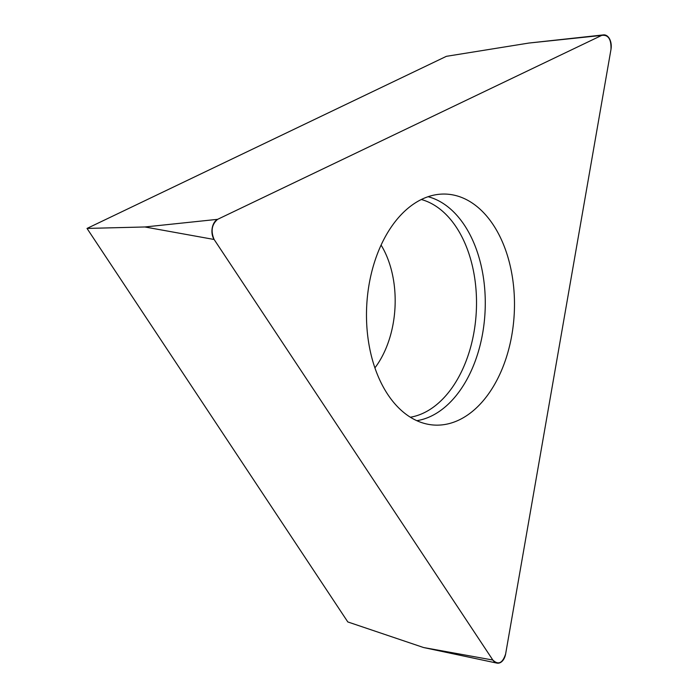 <?xml version="1.0" encoding="UTF-8"?>
<svg xmlns="http://www.w3.org/2000/svg" width="698" height="698" viewBox="0 0 698 698"><rect width="100%" height="100%" fill="white"/><g stroke="black" fill="none" stroke-linecap="round" stroke-linejoin="round"><path stroke-width="1.05" d="M492.84 660.038L423.581 647.535L347.813 621.944L87.023 228.429L446.38 56.329L528.918 43.049L603.43 34.9A11.936 7.626 92.9 0 0 601.685 35.406L217.636 219.329A11.936 7.626 92.9 0 0 214.129 239.484L492.84 660.038A11.936 7.626 92.9 0 0 496.906 663.1A11.936 7.626 92.9 0 0 505.64 653.913L610.977 49.427A11.936 7.626 92.9 0 0 603.43 34.9M87.023 228.429L144.87 226.972L217.636 219.329M493.163 224.73A115.641 73.866 92.9 0 0 441.991 194.088A115.641 73.866 92.9 0 0 366.712 305.899A115.641 73.866 92.9 0 0 430.413 424.681A115.641 73.866 92.9 0 0 506.652 356.504A115.641 73.866 92.9 0 0 493.163 224.73M214.129 239.484L492.84 660.038C498.337 665.264 502.604 663.222 505.64 653.913L610.977 49.427C611.352 39.167 608.255 34.49 601.685 35.406L217.636 219.329C211.773 224.372 210.595 231.082 214.129 239.484L144.87 226.972M601.685 35.406L528.918 43.049M428.066 196.705A113.128 72.26 -87.1 0 1 464.423 225.184A113.128 72.26 -87.1 0 1 480.407 344.044A113.128 72.26 -87.1 0 1 416.828 420.685M410.38 417.221A110.066 70.306 92.9 0 0 471.865 342.386A110.066 70.306 92.9 0 0 456.222 227.086A110.066 70.306 92.9 0 0 421.304 199.506M381.082 245.059A84.205 53.79 -87.1 0 1 374.922 367.863M423.581 647.535L496.906 663.1"/></g></svg>
